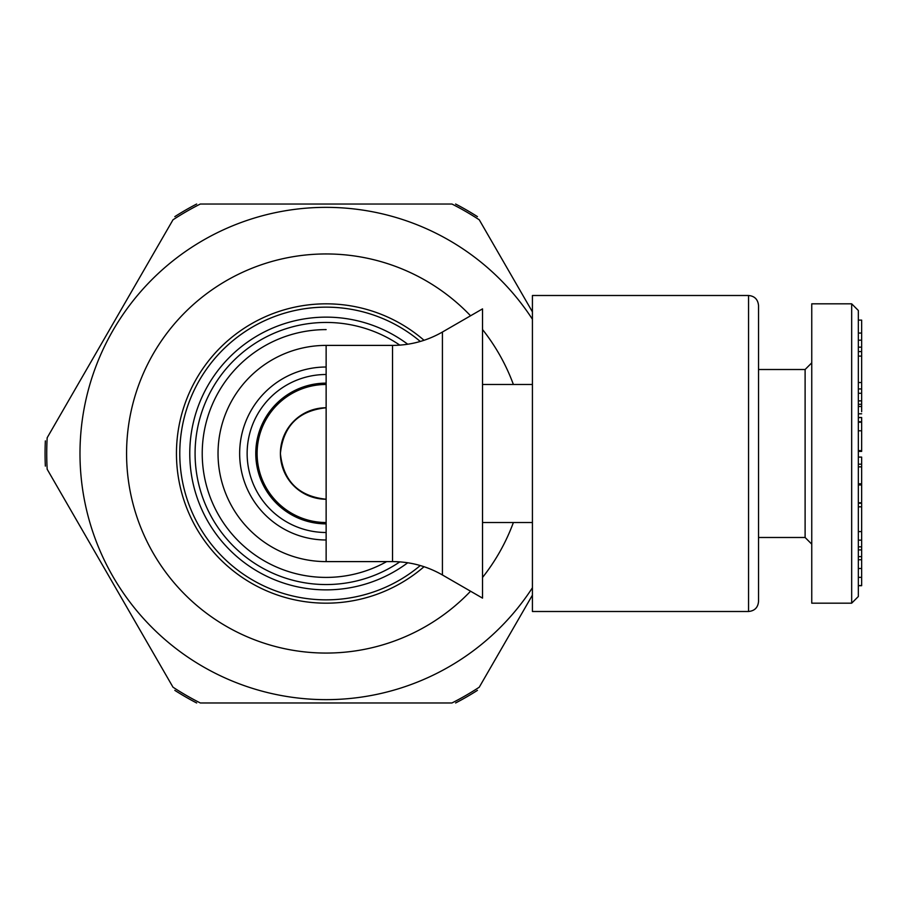 <?xml version="1.0" encoding="UTF-8"?>
<svg xmlns="http://www.w3.org/2000/svg" width="907" height="907" viewBox="0 0 907 907"><rect width="100%" height="100%" fill="white"/><g stroke="black" fill="none" stroke-linecap="round" stroke-linejoin="round"><path stroke-width="1.36" d="M532.42 384.477L482.524 384.477M851.673 603.178L858.328 596.523L858.328 310.477L851.673 303.822L811.754 303.822L811.754 603.178L851.673 603.178L851.673 303.822M858.328 502.784L861.65 502.784L861.65 556.626L858.328 556.626M861.65 556.626L861.65 585.695L858.328 585.695M861.65 585.559L858.328 585.559M861.65 577.362L858.328 577.362M861.65 568.485L858.328 568.485M861.65 559.744L858.328 559.744M861.65 540.141L858.328 540.141M861.65 546.842L858.328 546.842M861.65 549.903L858.328 549.903M861.65 531.604L858.328 531.604M861.65 503.215L858.328 503.215M861.65 506.82L858.328 506.82M858.328 457.094L861.65 457.094L861.65 464.191L858.328 464.191M861.65 464.191L861.65 466.844L858.328 466.844M861.65 501.968L861.65 484.962L858.328 484.962M861.65 466.844L861.65 484.962M861.65 483.816L858.328 483.816M858.328 320.114L861.65 320.114L861.65 347.166L858.328 347.166M861.65 347.166L861.65 393.275L858.328 393.275M861.65 393.275L861.65 400.849L858.328 400.849M861.65 400.849L858.328 400.973M861.65 340.193L858.328 340.193M861.65 356.1L858.328 356.1M861.65 382.527L858.328 382.527M861.65 351.587L858.328 351.587M861.65 388.944L858.328 388.944M861.65 333.062L858.328 333.062M861.65 400.973L861.65 406.495L858.328 406.495M861.65 411.71L861.65 406.495M861.65 404.295L858.328 404.295M858.328 451.391L861.65 451.391L861.65 421.834L858.328 421.834M858.328 417.481L861.65 417.481L858.328 417.719M861.65 417.719L861.65 421.834M861.65 430.791L858.328 430.791M861.65 450.62L858.328 450.62M861.65 422.231L858.328 422.231M811.754 544.143L805.11 537.488L805.11 369.512L811.754 362.857M805.11 369.512L758.535 369.512L758.535 601.511L758.535 305.489C757.889 299.367 754.567 296.045 748.558 295.501L532.42 295.501L532.42 611.499L748.558 611.499L748.558 295.501M758.535 601.511C757.946 607.577 754.624 610.899 748.558 611.499M442.423 574.97L482.524 598.121L482.524 308.879L442.423 332.03L442.423 574.97C426.959 566.138 410.327 561.682 392.527 561.603L392.527 345.397L326.135 345.397A108.103 108.103 0 0 0 218.031 453.5A108.103 108.103 0 0 0 326.135 561.603A108.103 108.103 0 0 1 218.031 453.5A108.103 108.103 0 0 1 326.135 345.397A108.103 108.103 0 0 0 218.031 453.5A108.103 108.103 0 0 0 326.135 561.603A108.103 108.103 0 0 1 218.031 453.5A108.103 108.103 0 0 1 326.135 345.397L326.135 561.603L392.527 561.603M420.292 565.537A146.356 146.356 0 0 1 188.622 503.612A146.356 146.356 0 0 1 326.135 307.144A146.356 146.356 0 0 0 188.622 503.612A146.356 146.356 0 0 0 420.292 565.537A146.356 146.356 0 0 1 188.622 503.612A146.356 146.356 0 0 1 420.292 341.463A146.356 146.356 0 0 0 326.135 307.144A146.356 146.356 0 0 1 420.292 341.463M407.731 562.771A136.379 136.379 0 0 1 196.717 496.492A136.379 136.379 0 0 1 407.731 344.229M532.42 595.128L479.259 687.2A279.401 279.401 0 0 1 451.958 702.97L200.311 702.97A279.401 279.401 0 0 1 172.999 687.2L47.175 469.259A279.401 279.401 0 0 1 47.175 437.741L172.999 219.8A279.401 279.401 0 0 1 200.311 204.03L451.958 204.03A279.401 279.401 0 0 1 479.259 219.8L532.42 311.872M532.42 587.77A246.137 246.137 0 0 1 86.675 396.529A246.137 246.137 0 0 1 532.42 319.23M470.563 591.217A199.574 199.574 0 0 1 142.671 532.058A199.574 199.574 0 0 1 470.563 315.783M482.524 329.524A199.574 199.574 0 0 1 513.385 384.477M513.385 522.523A199.574 199.574 0 0 1 482.524 577.476M455.609 204.03A281.068 281.068 0 0 1 477.433 216.637M174.824 216.637A281.068 281.068 0 0 1 196.66 204.03M45.35 466.107A281.068 281.068 0 0 1 45.35 440.893M196.66 702.97A281.068 281.068 0 0 1 174.824 690.363M477.433 690.363A281.068 281.068 0 0 1 455.609 702.97M424.045 566.705A149.678 149.678 0 0 1 185.867 505.743A149.678 149.678 0 0 1 424.045 340.295M386.677 561.603A123.896 123.896 0 0 1 202.227 453.5A123.896 123.896 0 0 1 326.135 329.604M326.135 367.018A86.482 86.482 0 0 0 239.652 453.5A86.482 86.482 0 0 0 326.135 539.982M326.135 374.5A79 79 0 0 0 247.135 453.5A79 79 0 0 0 326.135 532.5M326.135 384.477A69.023 69.023 0 0 0 257.112 453.5A69.023 69.023 0 0 0 326.135 522.523M326.135 407.765A45.735 45.735 0 0 0 280.399 453.5A45.735 45.735 0 0 0 326.135 499.235L326.135 499.235C298.562 496.322 283.313 481.073 280.399 453.5C283.313 425.927 298.562 410.678 326.135 407.765M399.828 561.864A131.05 131.05 0 0 1 227.838 366.825A131.05 131.05 0 0 1 399.828 345.136M326.135 383.139A70.361 70.361 0 0 0 255.774 453.5A70.361 70.361 0 0 0 326.135 523.861M532.42 522.523L482.524 522.523M858.328 413.796L861.65 413.796M858.328 421.732L861.65 421.732M805.11 537.488L758.535 537.488M442.423 332.03C426.959 340.862 410.327 345.318 392.527 345.397"/></g></svg>
